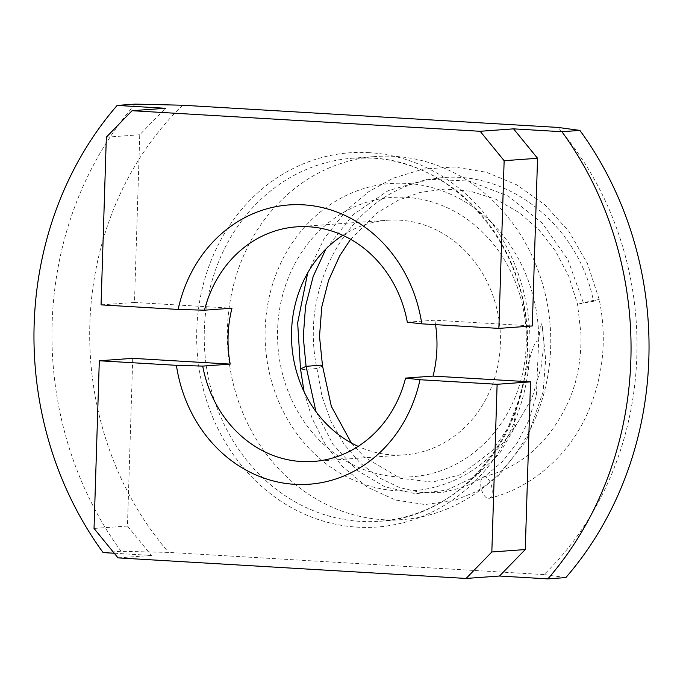 <?xml version="1.0" encoding="UTF-8"?>
<svg xmlns="http://www.w3.org/2000/svg" width="683" height="683" viewBox="0 0 683 683"><rect width="100%" height="100%" fill="white"/><g stroke="black" fill="none" stroke-linecap="round" stroke-linejoin="round"><path stroke-width="0.51" stroke-dasharray="3.42 2.56" d="M101.058 304.874L134.483 302.449L139.75 134.756L165.491 108.281M114.249 553.247L151.438 555.45L127.456 526.03L132.724 358.344M134.483 302.449L231.964 308.212M565.848 577.579L544.035 574.591A308.024 273.465 -94.2 0 0 558.088 127.431M407.324 322.197L434.798 320.199L532.288 325.962M434.798 320.199A117.613 104.414 85.8 0 1 435.541 324.647M322.513 365.917L316.963 368.487L301.954 369.716L300.52 368.957M593.501 301.263L577.536 304.234L593.536 300.332L599.222 299.572L593.501 301.263C577.408 218.97 496.507 161.35 423.554 181.029C349.816 197.165 298.838 284.854 316.963 368.487L322.009 396.473L331.229 422.017L344.078 444.232L360.206 463.04L378.903 477.622L399.444 487.551L421.078 492.511L442.968 492.341L464.295 487.056L484.247 476.819L502.082 462.007L517.082 443.096L528.668 420.711L536.351 395.602L538.682 340.604L536.787 341.329L534.687 344.147L532.586 349.047L529.325 359.89L517.663 403.747L515.059 414.649L514.145 422.444L514.897 426.107L517.262 423.332L532.134 397.822L541.124 367.215L543.113 350.84L543.181 334.166L541.645 323.93L540.859 323.554L540.458 324.929L538.682 340.604M544.035 574.591L168.616 552.402L121.087 551.283L103.099 552.59M182.668 105.233A308.024 273.465 -94.2 0 0 168.616 552.402M127.456 526.03L94.032 528.454M135.14 104.115A336.027 298.326 -94.2 0 0 121.087 551.283M481.122 488.004A11.09 5.293 -103.6 0 1 483.666 476.845A11.09 5.293 -103.6 0 1 491.786 487.15A11.09 5.293 -103.6 0 1 489.241 498.3A11.09 5.293 -103.6 0 1 481.122 488.004M394.765 156.381A182.011 161.598 -94.2 0 0 375.872 156.509A182.011 161.598 -94.2 0 0 227.448 328.489A182.011 161.598 -94.2 0 0 383.342 519.712A182.011 161.598 -94.2 0 0 402.244 519.584A182.011 161.598 -94.2 0 0 550.72 336.967A182.011 161.598 -94.2 0 0 394.765 156.381M118.022 557.874L151.438 555.45M538.733 340.612A154.008 136.737 -94.2 0 0 406.735 183.403A154.008 136.737 -94.2 0 0 265.166 329.027A154.008 136.737 -94.2 0 0 397.079 490.829A154.008 136.737 -94.2 0 0 514.897 426.107M406.3 197.37A140.015 124.306 85.8 0 1 526.226 344.463A140.015 124.306 85.8 0 1 397.515 476.854A140.015 124.306 85.8 0 1 277.597 329.761A140.015 124.306 85.8 0 1 406.3 197.37M106.335 137.189L139.75 134.756M342.832 235.319A117.613 104.414 85.8 0 1 387.449 220.242A117.613 104.414 85.8 0 1 399.657 220.165A117.613 104.414 85.8 0 1 500.434 336.847A117.613 104.414 85.8 0 1 404.49 454.844A117.613 104.414 85.8 0 1 392.281 454.929A117.613 104.414 85.8 0 1 358.165 446.375M583.265 302.535L567.88 259.617L542.174 223.059L508.272 196.098L468.999 181.038L427.729 179.202L387.935 190.77L353 214.744L325.851 249.047M369.238 152.659A187.612 166.567 -94.2 0 0 196.772 330.068A187.612 166.567 -94.2 0 0 357.465 527.165A187.612 166.567 -94.2 0 0 529.931 349.764A187.612 166.567 -94.2 0 0 369.238 152.659M204.311 330.171A182.011 161.598 -94.2 0 0 360.214 521.385A182.011 161.598 -94.2 0 0 379.108 521.266A182.011 161.598 -94.2 0 0 527.583 338.648A182.011 161.598 -94.2 0 0 371.629 158.063A182.011 161.598 -94.2 0 0 352.735 158.191A182.011 161.598 -94.2 0 0 204.311 330.171M315.913 411.516L333.022 444.445L356.62 470.058L384.87 486.868L415.597 493.724L446.46 490.232L475.112 476.597L499.35 453.802L517.262 423.332M350.592 239.272L377.716 212.473L398.146 200.264L420.19 192.393L445.171 189.037L470.348 191.189L495.824 199.214L519.524 212.831L538.981 229.966L555.381 250.84L568.794 276.367L577.536 304.234L581.011 334.269C581.353 359.881 577.126 382.403 568.333 401.809C549.678 442.14 521.462 467.146 483.666 476.845M402.244 519.584L379.108 521.266C464.534 517.859 536.505 424.758 526.328 326.346C520.711 236.719 449.277 160.607 371.475 158.063L352.735 158.191L375.872 156.509M304.063 391.666L312.071 418.252L325.159 444.155L342.234 466.378L367.223 487.09L395.636 500.076L424.98 504.524L454.229 500.639L477.161 491.214L497.89 476.589L526.491 440.33L543.122 391.701L545.649 359.386L542.268 326.295M313.54 461.452L404.49 454.844M296.499 226.85L387.449 220.242M307.683 272.969L324.194 238.512L346.768 209.971L368.607 191.752L393.126 178.203L423.119 169.085L454.272 166.976L486.39 172.27L516.86 184.914L545.145 205.037L568.888 231.375L587.482 263.672L599.222 299.572C607.153 338.273 603.448 375.735 588.106 411.951C568.077 458.165 528.804 488.968 489.241 498.3M351.31 442.925L364.731 457.405L400.195 478.271L432.476 482.096L460.982 474.565L492.503 450.652L507.879 428.096L518.397 401.006"/><path stroke-width="1.02" d="M435.541 324.647A117.613 104.414 85.8 0 1 433.048 376.094L530.529 381.857L525.261 549.55L499.512 576.025L547.86 578.885L565.848 577.579A336.027 298.326 -94.2 0 0 579.901 130.41L561.913 131.717L513.565 128.856L480.149 131.29L132.075 110.706L165.491 108.281L117.152 105.421A336.027 298.326 -94.2 0 0 103.099 552.59L114.249 553.247M530.529 381.857L497.113 384.29L420.011 379.731A140.015 124.306 85.8 0 1 294.697 484.324A140.015 124.306 85.8 0 1 176.402 365.328L202.723 366.105L230.205 364.107L132.724 358.344L99.308 360.769L94.032 528.454L118.022 557.874L466.096 578.45L491.837 551.975L525.261 549.55M230.205 364.107A117.613 104.414 85.8 0 1 231.964 308.212L204.482 310.202A117.613 104.414 85.8 0 1 296.499 226.85A117.613 104.414 85.8 0 1 308.707 226.765A117.613 104.414 85.8 0 1 407.324 322.197L421.77 323.836L498.863 328.395L532.288 325.962L537.555 158.277L504.139 160.701L498.863 328.395M547.86 578.885A336.027 298.326 -94.2 0 0 561.913 131.717M117.152 105.421L135.14 104.115L182.668 105.233L558.088 127.431L579.901 130.41M513.565 128.856L537.555 158.277M307.683 272.969L297.668 322.803L300.511 368.94L306.069 366.353L321.07 365.123L322.513 365.875L331.315 406.291L351.31 442.925M497.113 384.29L491.837 551.975M176.402 365.328L99.308 360.769M499.512 576.025L466.096 578.45M132.075 110.706L106.335 137.189L101.058 304.874L178.161 309.433A140.015 124.306 85.8 0 1 303.474 204.84A140.015 124.306 85.8 0 1 421.77 323.836M480.149 131.29L504.139 160.701M202.723 366.105A117.613 104.414 85.8 0 0 301.331 461.529A117.613 104.414 85.8 0 0 313.54 461.452A117.613 104.414 85.8 0 0 405.565 378.092L433.048 376.094M405.565 378.092L420.011 379.731M204.482 310.202L178.161 309.433M358.165 446.375A117.613 104.414 85.8 0 1 291.829 345.111A117.613 104.414 85.8 0 1 342.832 235.319M325.851 249.047L313.19 276.436L305.557 306.112L303.261 336.924L306.069 366.353L315.913 411.516M322.513 365.875L319.516 336.463L321.761 306.983L328.549 280.5L339.605 255.997L350.592 239.272M300.511 368.922L304.063 391.666"/></g></svg>
